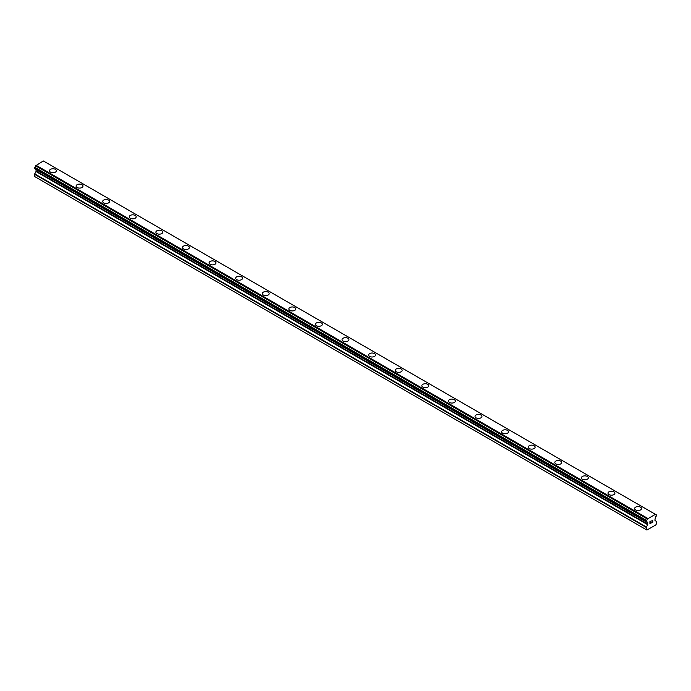 <?xml version="1.0" encoding="UTF-8"?>
<svg xmlns="http://www.w3.org/2000/svg" width="691" height="691" viewBox="0 0 691 691"><rect width="100%" height="100%" fill="white"/><g stroke="black" fill="none" stroke-linecap="round" stroke-linejoin="round"><path stroke-width="1.04" d="M49.502 170.746A3.446 1.987 180 0 1 51.626 168.915A3.446 1.987 180 0 1 55.384 169.347A3.446 1.987 180 0 1 56.394 170.755A3.446 1.987 180 0 1 54.261 172.586A3.446 1.987 180 0 1 50.503 172.154A3.446 1.987 180 0 1 49.502 170.746A3.446 1.987 180 0 1 51.626 168.915A3.446 1.987 180 0 1 55.384 169.347A3.446 1.987 180 0 1 56.394 170.746M76.096 186.104A3.446 1.987 180 0 1 78.221 184.264A3.446 1.987 180 0 1 81.979 184.696A3.446 1.987 180 0 1 82.989 186.104A3.446 1.987 180 0 1 80.864 187.943A3.446 1.987 180 0 1 77.107 187.511A3.446 1.987 180 0 1 76.096 186.104A3.446 1.987 180 0 1 78.221 184.272A3.446 1.987 180 0 1 81.979 184.704A3.446 1.987 180 0 1 82.989 186.104M102.691 201.461A3.446 1.987 180 0 1 104.816 199.621A3.446 1.987 180 0 1 108.573 200.053A3.446 1.987 180 0 1 109.584 201.461A3.446 1.987 180 0 1 107.459 203.301A3.446 1.987 180 0 1 103.702 202.869A3.446 1.987 180 0 1 102.691 201.461A3.446 1.987 180 0 1 104.816 199.63A3.446 1.987 180 0 1 108.573 200.062A3.446 1.987 180 0 1 109.584 201.461M129.286 216.819A3.446 1.987 180 0 1 131.411 214.979A3.446 1.987 180 0 1 135.168 215.411A3.446 1.987 180 0 1 136.179 216.819A3.446 1.987 180 0 1 134.054 218.658A3.446 1.987 180 0 1 130.297 218.226A3.446 1.987 180 0 1 129.286 216.819A3.446 1.987 180 0 1 131.42 214.979A3.446 1.987 180 0 1 135.168 215.411A3.446 1.987 180 0 1 136.179 216.819M155.881 232.167A3.446 1.987 180 0 1 158.006 230.328A3.446 1.987 180 0 1 161.763 230.759A3.446 1.987 180 0 1 162.774 232.176A3.446 1.987 180 0 1 160.649 234.007A3.446 1.987 180 0 1 156.892 233.575A3.446 1.987 180 0 1 155.881 232.167A3.446 1.987 180 0 1 158.014 230.336A3.446 1.987 180 0 1 161.763 230.768A3.446 1.987 180 0 1 162.774 232.167M182.476 247.525A3.446 1.987 180 0 1 184.609 245.685A3.446 1.987 180 0 1 188.367 246.117A3.446 1.987 180 0 1 189.369 247.525A3.446 1.987 180 0 1 187.244 249.365A3.446 1.987 180 0 1 183.486 248.933A3.446 1.987 180 0 1 182.476 247.525A3.446 1.987 180 0 1 184.609 245.694A3.446 1.987 180 0 1 188.367 246.126A3.446 1.987 180 0 1 189.369 247.525M209.071 262.882A3.446 1.987 180 0 1 211.204 261.043A3.446 1.987 180 0 1 214.961 261.474A3.446 1.987 180 0 1 215.972 262.882A3.446 1.987 180 0 1 213.839 264.722A3.446 1.987 180 0 1 210.081 264.29A3.446 1.987 180 0 1 209.071 262.882A3.446 1.987 180 0 1 211.204 261.043A3.446 1.987 180 0 1 214.961 261.474A3.446 1.987 180 0 1 215.972 262.882M235.666 278.24A3.446 1.987 180 0 1 237.799 276.4A3.446 1.987 180 0 1 241.556 276.832A3.446 1.987 180 0 1 242.567 278.24M241.556 276.823A3.446 1.987 180 0 1 242.567 278.231A3.446 1.987 180 0 1 240.433 280.071A3.446 1.987 180 0 1 236.676 279.639A3.446 1.987 180 0 1 235.666 278.231A3.446 1.987 180 0 1 237.799 276.4A3.446 1.987 180 0 1 241.556 276.823M268.151 292.189A3.446 1.987 180 0 1 269.162 293.589A3.446 1.987 180 0 1 267.028 295.428A3.446 1.987 180 0 1 263.271 294.997A3.446 1.987 180 0 1 262.26 293.589A3.446 1.987 180 0 1 264.394 291.757A3.446 1.987 180 0 1 268.151 292.189M262.26 293.589A3.446 1.987 180 0 1 264.394 291.749A3.446 1.987 180 0 1 268.151 292.181A3.446 1.987 180 0 1 269.162 293.589M288.864 308.946A3.446 1.987 180 0 1 290.989 307.106A3.446 1.987 180 0 1 294.746 307.538A3.446 1.987 180 0 1 295.757 308.946A3.446 1.987 180 0 1 293.632 310.786A3.446 1.987 180 0 1 289.875 310.354A3.446 1.987 180 0 1 288.864 308.946A3.446 1.987 180 0 1 290.989 307.106A3.446 1.987 180 0 1 294.746 307.547A3.446 1.987 180 0 1 295.757 308.946M315.459 324.304A3.446 1.987 180 0 1 317.584 322.464A3.446 1.987 180 0 1 321.341 322.896A3.446 1.987 180 0 1 322.351 324.304A3.446 1.987 180 0 1 320.227 326.135A3.446 1.987 180 0 1 316.469 325.711A3.446 1.987 180 0 1 315.459 324.304A3.446 1.987 180 0 1 317.584 322.464A3.446 1.987 180 0 1 321.341 322.896A3.446 1.987 180 0 1 322.351 324.304M342.054 339.652A3.446 1.987 180 0 1 344.178 337.813A3.446 1.987 180 0 1 347.936 338.245A3.446 1.987 180 0 1 348.946 339.661A3.446 1.987 180 0 1 346.822 341.492A3.446 1.987 180 0 1 343.064 341.06A3.446 1.987 180 0 1 342.054 339.652A3.446 1.987 180 0 1 344.178 337.821A3.446 1.987 180 0 1 347.936 338.253A3.446 1.987 180 0 1 348.946 339.652M368.649 355.01A3.446 1.987 180 0 1 370.773 353.17A3.446 1.987 180 0 1 374.531 353.602A3.446 1.987 180 0 1 375.541 355.01A3.446 1.987 180 0 1 373.416 356.85A3.446 1.987 180 0 1 369.659 356.418A3.446 1.987 180 0 1 368.649 355.01A3.446 1.987 180 0 1 370.782 353.179A3.446 1.987 180 0 1 374.531 353.611A3.446 1.987 180 0 1 375.541 355.01M395.243 370.367A3.446 1.987 180 0 1 397.368 368.528A3.446 1.987 180 0 1 401.125 368.959A3.446 1.987 180 0 1 402.136 370.367A3.446 1.987 180 0 1 400.011 372.207A3.446 1.987 180 0 1 396.254 371.775A3.446 1.987 180 0 1 395.243 370.367A3.446 1.987 180 0 1 397.377 368.528A3.446 1.987 180 0 1 401.125 368.959A3.446 1.987 180 0 1 402.136 370.367M421.838 385.716A3.446 1.987 180 0 1 423.972 383.885A3.446 1.987 180 0 1 427.729 384.308A3.446 1.987 180 0 1 428.74 385.725A3.446 1.987 180 0 1 426.606 387.556A3.446 1.987 180 0 1 422.849 387.124A3.446 1.987 180 0 1 421.838 385.716A3.446 1.987 180 0 1 423.972 383.885A3.446 1.987 180 0 1 427.729 384.317A3.446 1.987 180 0 1 428.74 385.716M448.433 401.074A3.446 1.987 180 0 1 450.567 399.234A3.446 1.987 180 0 1 454.324 399.666A3.446 1.987 180 0 1 455.334 401.074A3.446 1.987 180 0 1 453.201 402.913A3.446 1.987 180 0 1 449.444 402.482A3.446 1.987 180 0 1 448.433 401.074A3.446 1.987 180 0 1 450.567 399.243A3.446 1.987 180 0 1 454.324 399.674A3.446 1.987 180 0 1 455.334 401.074M475.028 416.431A3.446 1.987 180 0 1 477.161 414.591A3.446 1.987 180 0 1 480.919 415.023A3.446 1.987 180 0 1 481.929 416.431A3.446 1.987 180 0 1 479.796 418.271A3.446 1.987 180 0 1 476.039 417.839A3.446 1.987 180 0 1 475.028 416.431A3.446 1.987 180 0 1 477.161 414.591A3.446 1.987 180 0 1 480.919 415.023A3.446 1.987 180 0 1 481.929 416.431M501.631 431.789A3.446 1.987 180 0 1 503.756 429.949A3.446 1.987 180 0 1 507.514 430.381A3.446 1.987 180 0 1 508.524 431.789A3.446 1.987 180 0 1 506.391 433.62A3.446 1.987 180 0 1 502.633 433.197A3.446 1.987 180 0 1 501.631 431.789A3.446 1.987 180 0 1 503.756 429.949A3.446 1.987 180 0 1 507.514 430.381A3.446 1.987 180 0 1 508.524 431.789M528.226 447.146A3.446 1.987 180 0 1 530.351 445.306A3.446 1.987 180 0 1 534.108 445.738A3.446 1.987 180 0 1 535.119 447.146M534.108 445.73A3.446 1.987 180 0 1 535.119 447.137A3.446 1.987 180 0 1 532.994 448.977A3.446 1.987 180 0 1 529.237 448.545A3.446 1.987 180 0 1 528.226 447.137A3.446 1.987 180 0 1 530.351 445.298A3.446 1.987 180 0 1 534.108 445.73M560.703 461.096A3.446 1.987 180 0 1 561.714 462.495A3.446 1.987 180 0 1 559.589 464.335A3.446 1.987 180 0 1 555.832 463.903A3.446 1.987 180 0 1 554.821 462.495A3.446 1.987 180 0 1 556.946 460.664A3.446 1.987 180 0 1 560.703 461.096M554.821 462.495A3.446 1.987 180 0 1 556.946 460.655A3.446 1.987 180 0 1 560.703 461.087A3.446 1.987 180 0 1 561.714 462.495M581.416 477.852A3.446 1.987 180 0 1 583.541 476.013A3.446 1.987 180 0 1 587.298 476.445A3.446 1.987 180 0 1 588.309 477.852A3.446 1.987 180 0 1 586.184 479.692A3.446 1.987 180 0 1 582.427 479.26A3.446 1.987 180 0 1 581.416 477.852A3.446 1.987 180 0 1 583.55 476.013A3.446 1.987 180 0 1 587.298 476.445A3.446 1.987 180 0 1 588.309 477.852M613.893 491.802A3.446 1.987 180 0 1 614.904 493.21A3.446 1.987 180 0 1 612.779 495.041A3.446 1.987 180 0 1 609.021 494.609A3.446 1.987 180 0 1 608.011 493.201A3.446 1.987 180 0 1 610.144 491.37A3.446 1.987 180 0 1 613.893 491.802M608.011 493.201A3.446 1.987 180 0 1 610.136 491.361A3.446 1.987 180 0 1 613.893 491.793A3.446 1.987 180 0 1 614.904 493.201M634.606 508.559A3.446 1.987 180 0 1 636.739 506.719A3.446 1.987 180 0 1 640.497 507.151A3.446 1.987 180 0 1 641.498 508.559A3.446 1.987 180 0 1 639.374 510.399A3.446 1.987 180 0 1 635.616 509.967A3.446 1.987 180 0 1 634.606 508.559A3.446 1.987 180 0 1 636.739 506.728A3.446 1.987 180 0 1 640.497 507.159A3.446 1.987 180 0 1 641.498 508.559M650.05 522.551L650.585 522.241L650.05 523.579L651.034 523.156L649.92 523.804L649.92 521.593L651.034 520.954L650.05 521.67L650.05 522.551L650.05 521.662L651.026 520.954M650.05 523.579L650.577 522.241M649.92 523.795L651.026 523.156M651.794 521.066L652.814 520.133M652.814 520.781L652.537 521.351L652.814 520.781M652.546 521.351L651.95 522.482L652.537 521.351M651.95 522.482L652.995 521.878M651.682 522.776L652.995 522.025L651.682 522.785L652.779 520.582L652.002 520.634L652.693 520.237M647.303 522.275L646.491 521.809A1.503 0.872 -60 0 1 647.018 521.843A1.503 0.872 -60 0 1 647.303 522.275L647.847 524.253L646.258 527.44L646.258 529.66L646.931 530.049L650.421 528.036L655.776 524.944L656.45 523.769L656.45 521.558L654.861 520.202L655.405 517.602A1.503 0.872 -60 0 1 656.208 516.203L656.312 514.838L44.561 161.659M646.491 521.809L646.5 520.435A1.503 0.872 -60 0 0 647.312 519.01L655.396 514.346A1.503 0.872 -60 0 0 655.681 514.804A1.503 0.872 -60 0 0 656.208 514.838L656.312 514.838M36.096 169.459L36.01 171.523L34.55 174.279L34.55 176.49L646.931 530.049M34.68 168.639L646.387 521.809L34.68 168.639M655.033 514.113L43.326 160.951L35.604 165.84A1.503 0.872 -60 0 1 34.792 167.274L34.619 168.604L646.318 521.765M656.208 514.838L655.396 514.372M647.674 518.362L35.967 165.201M647.346 518.932L35.638 165.771M647.312 519.01L35.604 165.84M646.5 520.435L34.792 167.274M646.396 520.565L34.688 167.395M646.258 529.66L34.55 176.49M646.318 520.686L34.619 167.524M646.258 520.91L34.55 167.74M646.258 521.627L34.55 168.457M647.847 522.819L36.139 169.649M647.847 524.253L36.139 171.092M647.717 524.694L36.01 171.523M646.387 527.008L34.68 173.847M646.258 527.44L34.55 174.279"/></g></svg>
